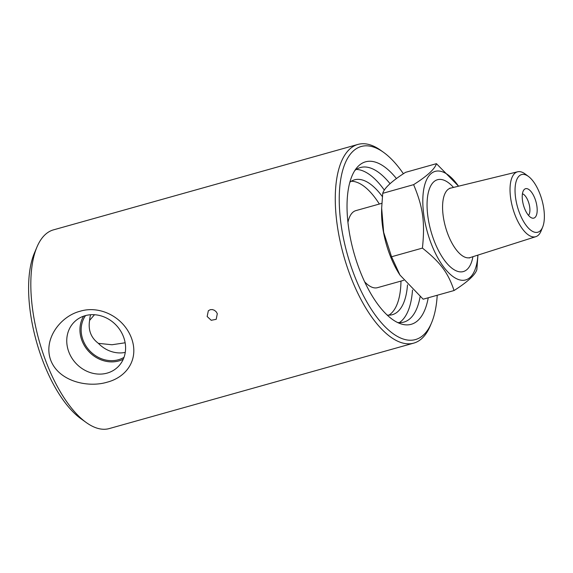 <?xml version="1.0" encoding="UTF-8"?>
<svg xmlns="http://www.w3.org/2000/svg" width="573" height="573" viewBox="0 0 573 573"><rect width="100%" height="100%" fill="white"/><g stroke="black" fill="none" stroke-linecap="round" stroke-linejoin="round"><path stroke-width="0.86" d="M94.488 314.735L89.61 320.364C88.027 330.062 90.957 337.726 98.391 343.356L112 344.753L125.143 342.783M90.62 314.742A28.915 25.599 -132.6 0 0 89.61 320.364M98.391 343.356A28.915 25.599 -132.6 0 0 125.258 352.395M123.997 357.387A28.915 25.599 47.4 0 1 89.481 350.554A28.915 25.599 47.4 0 1 85.535 315.587M413.713 343.134L109.242 428.575A103.197 43.77 -105.7 0 1 86.258 422.545A103.197 43.77 -105.7 0 1 46.041 361.721A103.197 43.77 -105.7 0 1 36.987 246.977A103.197 43.77 -105.7 0 1 53.475 229.866L357.946 144.425A103.197 43.77 74.3 0 0 350.504 276.272A103.197 43.77 74.3 0 0 413.713 343.134A103.197 43.77 74.3 0 0 430.201 326.023L431.483 322.993A100.282 42.538 -105.7 0 1 347.41 254.555A100.282 42.538 -105.7 0 1 383.602 152.375A100.282 42.538 -105.7 0 1 403.399 173.748M50.796 360.381C42.825 339.159 60.602 316.138 80.105 311.246C99.516 305.216 123.195 316.604 131.353 337.776C139.368 358.963 126.948 377.055 107.194 382.177C88.034 387.978 58.998 381.525 50.796 360.381M207.154 316.504L208.336 310.752L210.248 309.692L212.332 309.556L214.402 310.272L216.143 311.712L217.303 313.653L216.214 319.319L211.208 320.293L207.154 316.504M383.602 152.375L380.93 150.455A103.197 43.77 74.3 0 0 357.946 144.425M528.528 176.498L525.212 174.013A33.7 14.296 74.3 0 0 517.634 171.793A33.7 14.296 74.3 0 0 514.998 214.896A33.7 14.296 74.3 0 0 535.841 236.67A33.7 14.296 74.3 0 0 541.156 230.826L542.703 226.98A29.946 12.699 -105.7 0 1 519.453 212.827A29.946 12.699 -105.7 0 1 515.915 182.307A29.946 12.699 -105.7 0 1 528.528 176.498A29.946 12.699 -105.7 0 1 541.936 199.963A29.946 12.699 -105.7 0 1 542.703 226.98M524.474 208.207A15.278 6.482 -105.7 0 1 524.044 189.713A15.278 6.482 -105.7 0 1 534.931 198.587A15.278 6.482 -105.7 0 1 531.995 218.034A15.278 6.482 -105.7 0 1 524.474 208.207M458.536 186.196A56.383 23.916 74.3 0 0 426.684 179.585A56.383 23.916 74.3 0 0 431.118 243.403A56.383 23.916 74.3 0 0 459.804 279.925A56.383 23.916 74.3 0 0 477.875 255.121M477.932 255.1L476.865 269.546C475.318 274.839 467.711 281.837 454.052 290.532C448.014 272.605 440.58 262.62 422.43 248.095C425.116 222.138 423.046 207.211 413.62 184.656C427.286 175.961 434.893 168.963 436.44 163.67L458.565 186.189M436.44 163.67L405.555 172.337C391.889 181.032 384.29 188.03 382.735 193.323L381.661 208.092L383.666 232.316L391.545 256.761L399.983 275.083L423.168 299.199L454.052 290.532M528.507 215.391A11.639 4.935 74.3 0 0 528.199 201.273A11.639 4.935 74.3 0 0 522.44 193.781M399.983 275.083L399.417 274.202A56.383 23.916 -105.7 0 1 389.891 254.978A56.383 23.916 -105.7 0 1 381.604 210.721L381.661 208.092M422.43 248.095L391.545 256.761M347.947 222.353A40.01 16.968 -105.7 0 1 355.876 210.62L381.854 203.336M403.686 280.326L377.5 287.667A40.01 16.968 -105.7 0 1 364.629 281.78M413.62 184.656L382.735 193.323M351.285 181.247A70.035 29.703 -105.7 0 1 379.347 204.038M400.971 281.085A70.035 29.703 -105.7 0 1 388.866 315.15M36.987 246.977L34.416 253.044A97.374 41.299 74.3 0 0 36.522 341.809A97.374 41.299 74.3 0 0 80.908 418.705L86.258 422.545M123.474 336.731A31.314 27.719 -132.6 0 0 76.216 320.271A31.314 27.719 -132.6 0 0 75.772 363.16A31.314 27.719 -132.6 0 0 118.547 366.283A31.314 27.719 -132.6 0 0 123.474 336.731M83.622 316.174A30.204 26.738 -132.6 0 0 81.982 340.613A30.204 26.738 -132.6 0 0 123.245 359.242M437.22 295.26A100.282 42.538 -105.7 0 1 431.483 322.993M428.232 297.781A84.389 35.791 -105.7 0 1 401 323.903A84.389 35.791 -105.7 0 1 359.479 269.639A84.389 35.791 -105.7 0 1 357.094 167.459A84.389 35.791 -105.7 0 1 396.452 178.575M384.354 190.136A80.277 34.051 74.3 0 0 356.306 169.422M399.309 322.635A80.277 34.051 74.3 0 0 412.503 290.053M390.055 183.718A80.277 34.051 74.3 0 0 360.467 167.517A80.277 34.051 74.3 0 0 354.845 170.496M397.497 322.477A80.277 34.051 74.3 0 0 403.85 322.098A80.277 34.051 74.3 0 0 420.102 296.75M349.874 182.228A70.035 29.703 -105.7 0 1 354.537 179.822A70.035 29.703 -105.7 0 1 382.384 196.618M407.496 284.888A70.035 29.703 -105.7 0 1 392.376 314.677A70.035 29.703 -105.7 0 1 387.147 315.05M535.841 236.67L470.211 257.556A36.07 15.299 -105.7 0 1 447.9 234.25A36.07 15.299 -105.7 0 1 450.722 188.102L449.791 188.159M453.494 187.421A47.709 20.234 74.3 0 0 429.413 188.875A47.709 20.234 74.3 0 0 434.09 240.674A47.709 20.234 74.3 0 0 467.124 269.403A47.709 20.234 74.3 0 0 472.933 256.69M517.634 171.793L450.722 188.102M470.211 257.556L469.394 257.986"/></g></svg>
